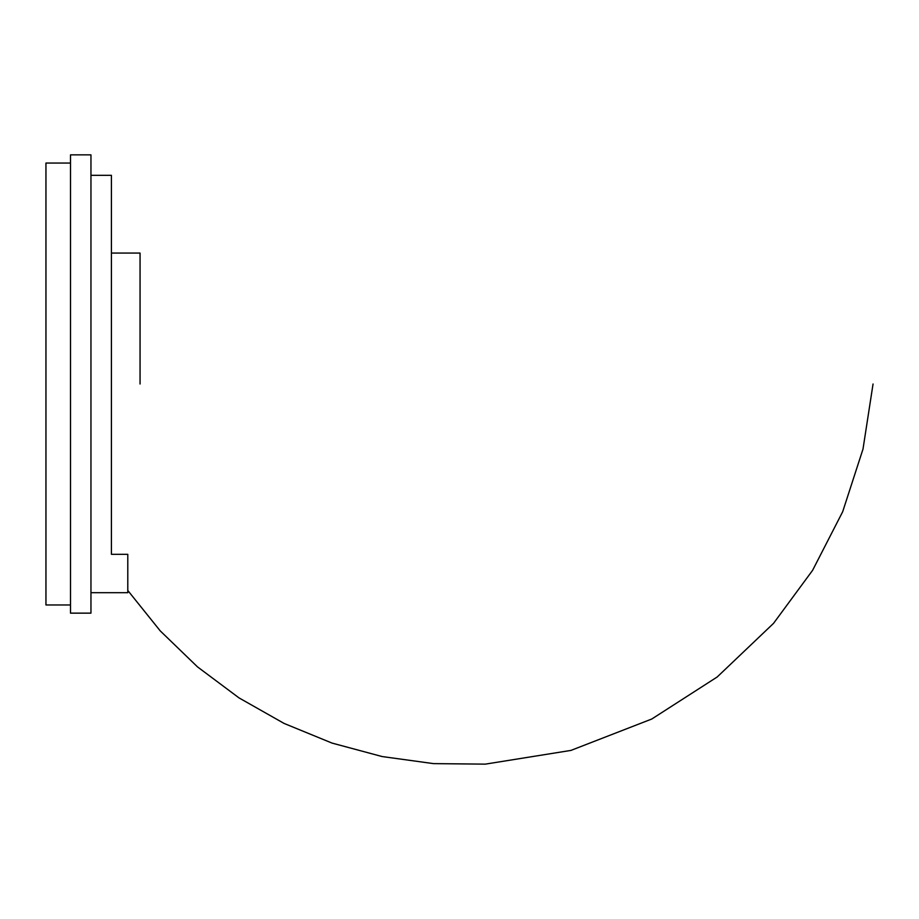 <?xml version="1.0" encoding="UTF-8"?>
<svg xmlns="http://www.w3.org/2000/svg" width="919" height="919" viewBox="0 0 919 919"><rect width="100%" height="100%" fill="white"/><g stroke="black" fill="none" stroke-linecap="round" stroke-linejoin="round"><path stroke-width="1.38" d="M90.958 175.322L111.417 175.322L111.417 554.318L127.787 554.318L127.787 592.686L90.958 592.686M70.499 384.004L70.499 613.145L90.958 613.145L90.958 154.863L70.499 154.863L70.499 384.004M140.056 384.004L140.056 253.07L111.417 253.07M70.499 163.054L45.95 163.054L45.95 604.966L70.499 604.966M127.787 590.469L160.251 630.905L197.516 666.895L239.02 697.9L284.097 723.437L332.058 743.092L382.143 756.555L433.515 763.62L485.301 764.137L570.94 750.409L651.778 719.014L717.211 676.97L773.545 623.346L812.603 570.32L842.677 511.734L862.998 449.092L873.05 384.004"/></g></svg>
